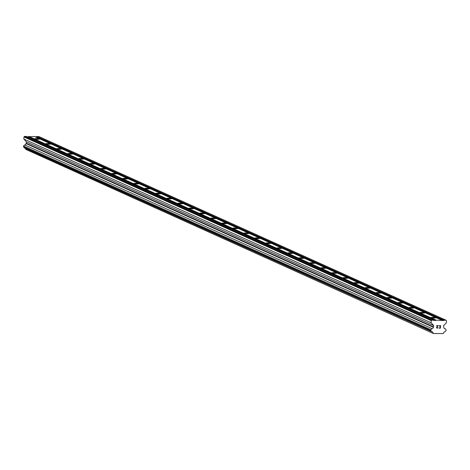 <?xml version="1.0" encoding="UTF-8"?>
<svg xmlns="http://www.w3.org/2000/svg" width="470" height="470" viewBox="0 0 470 470"><rect width="100%" height="100%" fill="white"/><g stroke="black" fill="none" stroke-linecap="round" stroke-linejoin="round"><path stroke-width="0.7" d="M39.486 138.956A2.485 0.311 -177.4 0 1 39.598 139.055A2.485 0.311 -177.4 0 1 37.477 139.267A2.485 0.311 -177.4 0 1 34.739 138.926A2.485 0.311 -177.4 0 1 34.627 138.832A2.485 0.311 -177.4 0 1 36.748 138.615A2.485 0.311 -177.4 0 1 39.486 138.956M50.496 143.92A2.485 0.311 -177.4 0 1 50.601 144.02A2.485 0.311 -177.4 0 1 48.48 144.231A2.485 0.311 -177.4 0 1 45.743 143.891A2.485 0.311 -177.4 0 1 45.631 143.797A2.485 0.311 -177.4 0 1 47.752 143.585A2.485 0.311 -177.4 0 1 50.496 143.92M61.5 148.884A2.485 0.311 -177.4 0 1 61.611 148.984A2.485 0.311 -177.4 0 1 59.49 149.196A2.485 0.311 -177.4 0 1 56.752 148.861A2.485 0.311 -177.4 0 1 56.641 148.761A2.485 0.311 -177.4 0 1 58.762 148.549A2.485 0.311 -177.4 0 1 61.5 148.884M72.509 153.849A2.485 0.311 -177.4 0 1 72.621 153.949A2.485 0.311 -177.4 0 1 70.5 154.16A2.485 0.311 -177.4 0 1 67.762 153.825A2.485 0.311 -177.4 0 1 67.651 153.725A2.485 0.311 -177.4 0 1 69.772 153.514A2.485 0.311 -177.4 0 1 72.509 153.849M83.519 158.819A2.485 0.311 -177.4 0 1 83.625 158.913A2.485 0.311 -177.4 0 1 81.504 159.13A2.485 0.311 -177.4 0 1 78.766 158.79A2.485 0.311 -177.4 0 1 78.654 158.69A2.485 0.311 -177.4 0 1 80.775 158.478A2.485 0.311 -177.4 0 1 83.519 158.819M94.523 163.783A2.485 0.311 -177.4 0 1 94.635 163.883A2.485 0.311 -177.4 0 1 92.514 164.095A2.485 0.311 -177.4 0 1 89.776 163.754A2.485 0.311 -177.4 0 1 89.664 163.654A2.485 0.311 -177.4 0 1 91.785 163.442A2.485 0.311 -177.4 0 1 94.523 163.783M105.533 168.748A2.485 0.311 -177.4 0 1 105.644 168.847A2.485 0.311 -177.4 0 1 103.523 169.059A2.485 0.311 -177.4 0 1 100.786 168.718A2.485 0.311 -177.4 0 1 100.674 168.618A2.485 0.311 -177.4 0 1 102.795 168.407A2.485 0.311 -177.4 0 1 105.533 168.748M116.537 173.712A2.485 0.311 -177.4 0 1 116.648 173.812A2.485 0.311 -177.4 0 1 114.527 174.023A2.485 0.311 -177.4 0 1 111.79 173.683A2.485 0.311 -177.4 0 1 111.678 173.583A2.485 0.311 -177.4 0 1 113.799 173.371A2.485 0.311 -177.4 0 1 116.537 173.712M127.546 178.676A2.485 0.311 -177.4 0 1 127.658 178.776A2.485 0.311 -177.4 0 1 125.537 178.988A2.485 0.311 -177.4 0 1 122.799 178.647A2.485 0.311 -177.4 0 1 122.688 178.553A2.485 0.311 -177.4 0 1 124.809 178.336A2.485 0.311 -177.4 0 1 127.546 178.676M138.556 183.641A2.485 0.311 -177.4 0 1 138.668 183.741A2.485 0.311 -177.4 0 1 136.547 183.952A2.485 0.311 -177.4 0 1 133.803 183.611A2.485 0.311 -177.4 0 1 133.697 183.517A2.485 0.311 -177.4 0 1 135.818 183.306A2.485 0.311 -177.4 0 1 138.556 183.641M149.56 188.605A2.485 0.311 -177.4 0 1 149.672 188.705A2.485 0.311 -177.4 0 1 147.551 188.917A2.485 0.311 -177.4 0 1 144.813 188.582A2.485 0.311 -177.4 0 1 144.701 188.482A2.485 0.311 -177.4 0 1 146.822 188.27A2.485 0.311 -177.4 0 1 149.56 188.605M160.57 193.57A2.485 0.311 -177.4 0 1 160.681 193.669A2.485 0.311 -177.4 0 1 158.56 193.881A2.485 0.311 -177.4 0 1 155.823 193.546A2.485 0.311 -177.4 0 1 155.711 193.446A2.485 0.311 -177.4 0 1 157.832 193.235A2.485 0.311 -177.4 0 1 160.57 193.57M171.579 198.54A2.485 0.311 -177.4 0 1 171.691 198.634A2.485 0.311 -177.4 0 1 169.57 198.851A2.485 0.311 -177.4 0 1 166.826 198.51A2.485 0.311 -177.4 0 1 166.721 198.411A2.485 0.311 -177.4 0 1 168.842 198.199A2.485 0.311 -177.4 0 1 171.579 198.54M182.583 203.504A2.485 0.311 -177.4 0 1 182.695 203.604A2.485 0.311 -177.4 0 1 180.574 203.816A2.485 0.311 -177.4 0 1 177.836 203.475A2.485 0.311 -177.4 0 1 177.725 203.375A2.485 0.311 -177.4 0 1 179.846 203.163A2.485 0.311 -177.4 0 1 182.583 203.504M193.593 208.469A2.485 0.311 -177.4 0 1 193.705 208.568A2.485 0.311 -177.4 0 1 191.584 208.78A2.485 0.311 -177.4 0 1 188.846 208.439A2.485 0.311 -177.4 0 1 188.734 208.339A2.485 0.311 -177.4 0 1 190.855 208.128A2.485 0.311 -177.4 0 1 193.593 208.469M204.603 213.433A2.485 0.311 -177.4 0 1 204.714 213.533A2.485 0.311 -177.4 0 1 202.588 213.744A2.485 0.311 -177.4 0 1 199.85 213.404A2.485 0.311 -177.4 0 1 199.738 213.304A2.485 0.311 -177.4 0 1 201.865 213.092A2.485 0.311 -177.4 0 1 204.603 213.433M215.607 218.397A2.485 0.311 -177.4 0 1 215.718 218.497A2.485 0.311 -177.4 0 1 213.597 218.709A2.485 0.311 -177.4 0 1 210.86 218.368A2.485 0.311 -177.4 0 1 210.748 218.274A2.485 0.311 -177.4 0 1 212.869 218.057A2.485 0.311 -177.4 0 1 215.607 218.397M226.616 223.362A2.485 0.311 -177.4 0 1 226.728 223.462A2.485 0.311 -177.4 0 1 224.607 223.673A2.485 0.311 -177.4 0 1 221.869 223.332A2.485 0.311 -177.4 0 1 221.758 223.238A2.485 0.311 -177.4 0 1 223.879 223.027A2.485 0.311 -177.4 0 1 226.616 223.362M237.626 228.326A2.485 0.311 -177.4 0 1 237.732 228.426A2.485 0.311 -177.4 0 1 235.611 228.637A2.485 0.311 -177.4 0 1 232.873 228.303A2.485 0.311 -177.4 0 1 232.762 228.203A2.485 0.311 -177.4 0 1 234.883 227.991A2.485 0.311 -177.4 0 1 237.626 228.326M248.63 233.29A2.485 0.311 -177.4 0 1 248.742 233.39A2.485 0.311 -177.4 0 1 246.621 233.602A2.485 0.311 -177.4 0 1 243.883 233.267A2.485 0.311 -177.4 0 1 243.771 233.167A2.485 0.311 -177.4 0 1 245.892 232.956A2.485 0.311 -177.4 0 1 248.63 233.29M259.64 238.261A2.485 0.311 -177.4 0 1 259.751 238.355A2.485 0.311 -177.4 0 1 257.63 238.572A2.485 0.311 -177.4 0 1 254.893 238.231A2.485 0.311 -177.4 0 1 254.781 238.131A2.485 0.311 -177.4 0 1 256.902 237.92A2.485 0.311 -177.4 0 1 259.64 238.261M270.649 243.225A2.485 0.311 -177.4 0 1 270.755 243.325A2.485 0.311 -177.4 0 1 268.634 243.536A2.485 0.311 -177.4 0 1 265.897 243.196A2.485 0.311 -177.4 0 1 265.785 243.096A2.485 0.311 -177.4 0 1 267.906 242.884A2.485 0.311 -177.4 0 1 270.649 243.225M281.653 248.189A2.485 0.311 -177.4 0 1 281.765 248.289A2.485 0.311 -177.4 0 1 279.644 248.501A2.485 0.311 -177.4 0 1 276.906 248.16A2.485 0.311 -177.4 0 1 276.795 248.06A2.485 0.311 -177.4 0 1 278.916 247.849A2.485 0.311 -177.4 0 1 281.653 248.189M292.663 253.154A2.485 0.311 -177.4 0 1 292.775 253.254A2.485 0.311 -177.4 0 1 290.654 253.465A2.485 0.311 -177.4 0 1 287.916 253.124A2.485 0.311 -177.4 0 1 287.805 253.025A2.485 0.311 -177.4 0 1 289.925 252.813A2.485 0.311 -177.4 0 1 292.663 253.154M303.673 258.118A2.485 0.311 -177.4 0 1 303.779 258.218A2.485 0.311 -177.4 0 1 301.658 258.43A2.485 0.311 -177.4 0 1 298.92 258.089A2.485 0.311 -177.4 0 1 298.808 257.989A2.485 0.311 -177.4 0 1 300.929 257.777A2.485 0.311 -177.4 0 1 303.673 258.118M314.677 263.083A2.485 0.311 -177.4 0 1 314.788 263.182A2.485 0.311 -177.4 0 1 312.668 263.394A2.485 0.311 -177.4 0 1 309.93 263.053A2.485 0.311 -177.4 0 1 309.818 262.959A2.485 0.311 -177.4 0 1 311.939 262.748A2.485 0.311 -177.4 0 1 314.677 263.083M325.687 268.047A2.485 0.311 -177.4 0 1 325.798 268.147A2.485 0.311 -177.4 0 1 323.677 268.358A2.485 0.311 -177.4 0 1 320.934 268.023A2.485 0.311 -177.4 0 1 320.828 267.924A2.485 0.311 -177.4 0 1 322.949 267.712A2.485 0.311 -177.4 0 1 325.687 268.047M336.69 273.011A2.485 0.311 -177.4 0 1 336.802 273.111A2.485 0.311 -177.4 0 1 334.681 273.323A2.485 0.311 -177.4 0 1 331.943 272.988A2.485 0.311 -177.4 0 1 331.832 272.888A2.485 0.311 -177.4 0 1 333.953 272.676A2.485 0.311 -177.4 0 1 336.69 273.011M347.7 277.982A2.485 0.311 -177.4 0 1 347.812 278.076A2.485 0.311 -177.4 0 1 345.691 278.293A2.485 0.311 -177.4 0 1 342.953 277.952A2.485 0.311 -177.4 0 1 342.841 277.852A2.485 0.311 -177.4 0 1 344.962 277.641A2.485 0.311 -177.4 0 1 347.7 277.982M358.71 282.946A2.485 0.311 -177.4 0 1 358.822 283.046A2.485 0.311 -177.4 0 1 356.701 283.257A2.485 0.311 -177.4 0 1 353.957 282.916A2.485 0.311 -177.4 0 1 353.851 282.817A2.485 0.311 -177.4 0 1 355.972 282.605A2.485 0.311 -177.4 0 1 358.71 282.946M369.714 287.91A2.485 0.311 -177.4 0 1 369.825 288.01A2.485 0.311 -177.4 0 1 367.704 288.222A2.485 0.311 -177.4 0 1 364.967 287.881A2.485 0.311 -177.4 0 1 364.855 287.781A2.485 0.311 -177.4 0 1 366.976 287.57A2.485 0.311 -177.4 0 1 369.714 287.91M380.724 292.875A2.485 0.311 -177.4 0 1 380.835 292.975A2.485 0.311 -177.4 0 1 378.714 293.186A2.485 0.311 -177.4 0 1 375.977 292.845A2.485 0.311 -177.4 0 1 375.865 292.745A2.485 0.311 -177.4 0 1 377.986 292.534A2.485 0.311 -177.4 0 1 380.724 292.875M391.733 297.839A2.485 0.311 -177.4 0 1 391.845 297.939A2.485 0.311 -177.4 0 1 389.724 298.15A2.485 0.311 -177.4 0 1 386.98 297.81A2.485 0.311 -177.4 0 1 386.875 297.71A2.485 0.311 -177.4 0 1 388.995 297.498A2.485 0.311 -177.4 0 1 391.733 297.839M402.737 302.803A2.485 0.311 -177.4 0 1 402.849 302.903A2.485 0.311 -177.4 0 1 400.728 303.115A2.485 0.311 -177.4 0 1 397.99 302.774A2.485 0.311 -177.4 0 1 397.879 302.68A2.485 0.311 -177.4 0 1 399.999 302.463A2.485 0.311 -177.4 0 1 402.737 302.803M413.747 307.768A2.485 0.311 -177.4 0 1 413.859 307.868A2.485 0.311 -177.4 0 1 411.738 308.079A2.485 0.311 -177.4 0 1 409 307.744A2.485 0.311 -177.4 0 1 408.888 307.644A2.485 0.311 -177.4 0 1 411.009 307.433A2.485 0.311 -177.4 0 1 413.747 307.768M424.757 312.732A2.485 0.311 -177.4 0 1 424.868 312.832A2.485 0.311 -177.4 0 1 422.741 313.044A2.485 0.311 -177.4 0 1 420.004 312.709A2.485 0.311 -177.4 0 1 419.892 312.609A2.485 0.311 -177.4 0 1 422.019 312.397A2.485 0.311 -177.4 0 1 424.757 312.732M435.761 317.702A2.485 0.311 -177.4 0 1 435.872 317.796A2.485 0.311 -177.4 0 1 433.751 318.014A2.485 0.311 -177.4 0 1 431.014 317.673A2.485 0.311 -177.4 0 1 430.902 317.573A2.485 0.311 -177.4 0 1 433.023 317.362A2.485 0.311 -177.4 0 1 435.761 317.702M440.261 328.001L440.308 326.956L440.261 328.001L438.957 328.172L440.419 328.178L438.957 328.172M440.308 326.956L439.603 326.95L440.308 326.956M439.603 326.95L440.314 326.779L440.361 325.728L440.314 326.779M440.361 325.728L439.068 325.722L440.361 325.728M439.068 325.722L440.537 325.557L440.419 328.178L440.537 325.557M437.975 327.502L436.988 327.984L437.447 327.99M437.453 328.16L436.965 328.16L437.453 328.16M436.965 328.16L436.507 327.384L437.846 325.716L437.018 326.644M436.466 325.704L438.216 325.546L436.683 327.408L436.988 327.984L436.683 327.408L438.21 325.54M433.058 333.077A1.387 1.31 -65.7 0 0 431.818 331.72L430.784 330.586L430.826 329.74L431.959 328.618A1.387 1.31 -65.7 0 0 433.322 327.279L433.728 325.598L431.137 322.767L431.237 320.652L431.765 320.129L435.737 320.505L436.095 320.152L443.709 320.552L444.062 320.199L446.012 320.211L446.5 320.74L446.406 322.855L443.562 325.657L443.815 327.337A1.387 1.31 -65.7 0 0 445.055 328.695L446.089 329.828L446.048 330.674L444.914 331.796A1.387 1.31 -65.7 0 0 443.551 333.142L443.169 333.582L433.399 333.524L25.774 149.372L433.399 333.524M441.688 320.188L34.404 136.476L27.225 136.788M446.012 320.211L38.728 136.5L35.197 136.835M25.421 148.414A1.387 1.31 -65.7 0 1 25.774 149.372M433.716 320.14L26.432 136.429L24.481 136.417L23.952 136.94L23.853 139.055L26.443 141.893L26.038 143.567A1.387 1.31 -65.7 0 1 24.675 144.913L23.541 146.035L23.5 146.875L24.534 148.009L431.818 331.72M436.095 320.152L28.811 136.441M435.737 320.505L28.453 136.793M431.765 320.129L24.481 136.417M431.237 320.652L23.952 136.94M431.137 322.767L23.853 139.055M433.728 325.598L26.443 141.893M433.663 327.008L26.379 143.297M433.322 327.279L26.038 143.567M431.959 328.618L24.675 144.913M430.826 329.74L23.541 146.035M430.784 330.586L23.5 146.875M445.055 328.695L444.162 328.295M444.062 320.199L36.778 136.488M443.709 320.552L36.425 136.84"/></g></svg>
